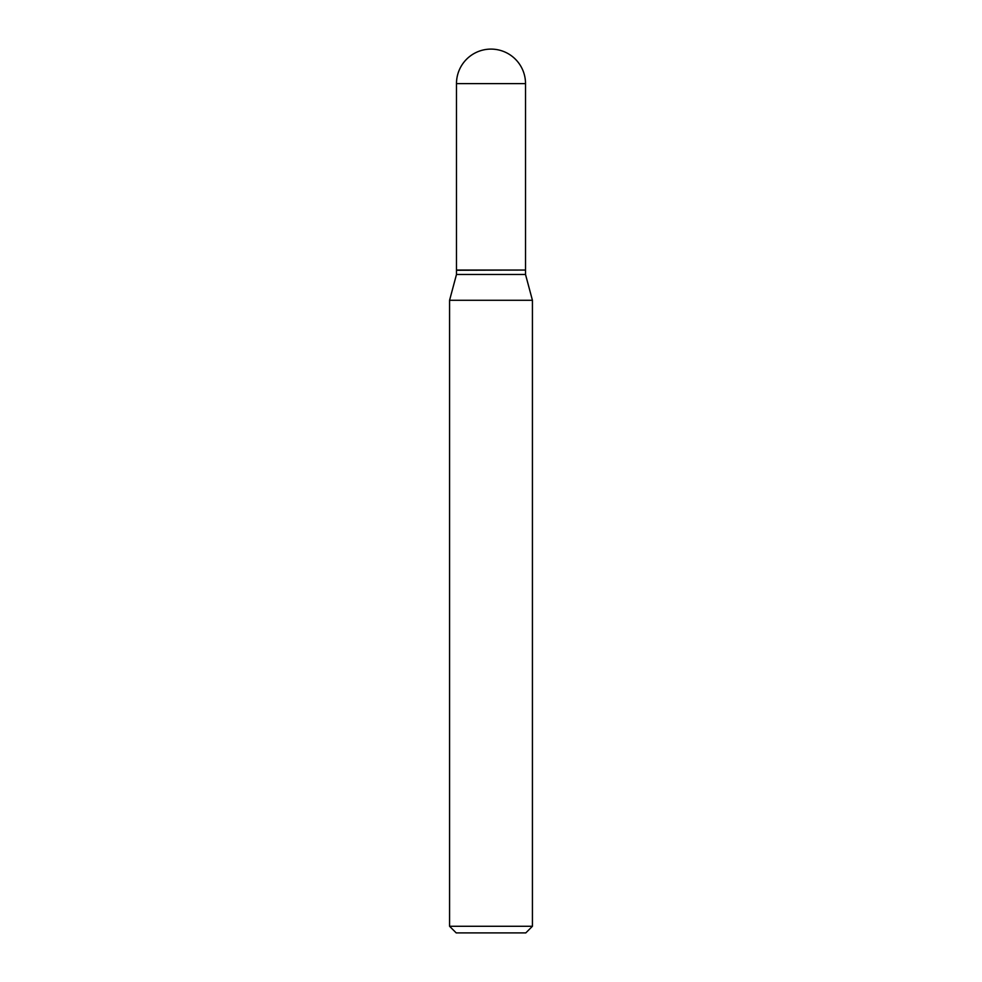 <?xml version="1.0" encoding="UTF-8"?>
<svg xmlns="http://www.w3.org/2000/svg" width="982" height="982" viewBox="0 0 982 982"><rect width="100%" height="100%" fill="white"/><g stroke="black" fill="none" stroke-linecap="round" stroke-linejoin="round"><path stroke-width="1.47" d="M456.483 83.617L456.483 270.05L525.517 270.05L525.517 83.617L456.483 83.617A34.517 34.517 0 0 1 491 49.1A34.517 34.517 0 0 1 525.517 83.617M525.296 270.05L456.483 270.271L456.483 274.469L449.572 300.283L449.572 926.272L532.428 926.272L525.8 932.9L456.2 932.9L449.572 926.272M525.517 270.271L525.517 274.469L456.483 274.469M525.517 274.469L532.428 300.283L449.572 300.283M532.428 300.283L532.428 926.272"/></g></svg>
